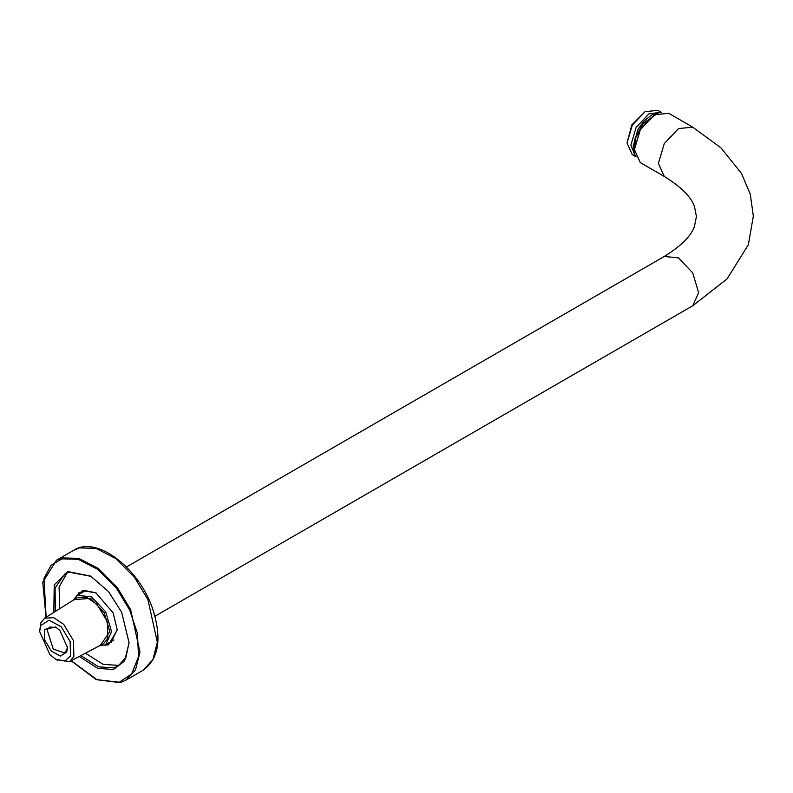 <?xml version="1.0" encoding="UTF-8"?>
<svg xmlns="http://www.w3.org/2000/svg" width="793" height="793" viewBox="0 0 793 793"><rect width="100%" height="100%" fill="white"/><g stroke="black" fill="none" stroke-linecap="round" stroke-linejoin="round"><path stroke-width="1.19" d="M56.442 659.627L69.576 661.56L73.868 656.564L73.491 640.714L63.648 624.299L53.775 617.668L44.557 618.233L40.81 622.911L39.65 631.545L49.909 654.671L55.589 659.161L64.867 661.075L70.488 655.91L70.141 641.636L61.279 626.837L49.077 620.185L40.701 625.588L39.65 631.545M44.557 618.233L77.09 597.763L86.754 597.416L97.004 604.355L107.412 621.732L107.818 638.504L103.566 643.629L69.576 661.56M59.832 630.366L55.589 627.015L44.477 629.434L44.735 640.09L51.347 651.132L60.456 656.098L66.711 652.064L67.494 647.623L59.832 630.366M67.464 646.771L66.8 649.933L64.411 652.798L53.25 649.11L47.184 629.959L49.572 627.085L56.313 627.451M79.498 594.086L84.534 590.854L96.28 593.025M117.265 629.374L111.248 642.191L107.957 643.381M104.735 645.165L108.532 644.788L117.275 629.89L113.102 612.83L95.834 592.767L83.136 590.24L76.336 595.989M85.396 653.214L103.1 664.336L118.117 665.377L120.159 664.693M67.137 572.863L59.078 587.038L59.693 608.707M112.328 640.853L113.27 640.645M84.524 590.854L83.87 591.558M55.361 611.433L55.084 587.98L64.857 573.963L69.179 572.179L91.026 576.352M129.081 642.261L125.998 657.219L118.068 666.12L113.746 667.904L98.649 666.834L80.866 655.603M79.231 656.465L97.688 668.33L113.389 669.52L124.61 660.975L129.081 642.766L121.607 612.127L108.591 591.647L90.59 576.095L67.782 571.565L54.241 584.917L53.805 612.414M640.308 162.615L634.41 149.58L640.308 129.755L654.532 114.727L668.767 113.32L692.735 127.158L678.511 128.575L664.276 143.592L658.388 163.427L664.276 176.452L640.308 162.615M654.275 114.886L640.149 129.665L634.42 149.272M99.165 645.958L105.687 644.689L111.585 631.654L105.687 611.829L91.463 596.802L77.238 595.394L72.877 600.41M73.987 599.706L90.59 598.318L104.2 612.692L109.83 631.654L100.334 645.333M645.086 111.635L631.843 124.868L627.015 142.948L632.308 125.135L645.086 111.635L657.873 110.376L661.719 112.596M634.38 155.507L632.308 154.645L627.015 142.948M661.005 112.229L648.942 113.865L636.155 127.356L630.861 145.169L635.48 156.439M634.499 151.641L635.699 137.695L642.974 124.045L656.356 113.776M634.727 153.495L634.906 138.963L642.627 123.847L658.081 113.052M46.153 617.232L43.962 578.335L51.129 565.26L61.874 558.877L78.269 559.303L97.896 569.443L116.333 587.99L129.636 609.946L137.467 633.389L138.497 656.654L131.658 673.981L119.297 682.218L96.895 679.68L71.231 660.688M120.13 682.575L125.76 680.245L135.553 669.718L140.004 652.163L130.587 609.52L117.136 587.335L98.501 568.581L78.656 558.341L62.092 557.905L56.472 560.235L42.763 582.211L46.014 617.321M56.472 560.235L73.789 550.233L79.419 547.904L95.983 548.34L115.828 558.589L134.453 577.334L147.904 599.518L157.321 642.161L152.88 659.717L143.077 670.244L125.76 680.245L120.021 682.624L96.181 679.641L71.092 660.757M692.735 127.158L720.946 147.855L741.415 173.33L750.237 194.077L753.35 216.122L748.374 244.66L727.082 278.888L692.735 305.761L698.633 292.726L692.735 272.901L678.511 257.874L664.276 256.466L126.483 566.965M55.589 659.161L57.344 660.173M73.789 550.233C97.301 534.997 140.767 569.533 153.436 611.264C161.911 639.604 158.461 659.27 143.077 670.244M78.973 592.5L78.408 594.72M634.41 149.58L634.41 148.975M654.532 114.727L654.007 115.035M85.466 590.646L77.238 595.394M692.735 305.761L154.932 616.25M113.924 639.931L105.687 644.689M664.276 176.452C681.157 186.91 691.228 196.971 694.48 206.626L696.432 216.459L694.48 226.292C691.228 235.947 681.157 246.008 664.276 256.466M632.308 154.645L636.155 156.875M634.915 154.427L633.161 146.209L637.968 129.328L643.698 121.329L651.4 115.104L658.983 112.735"/></g></svg>
